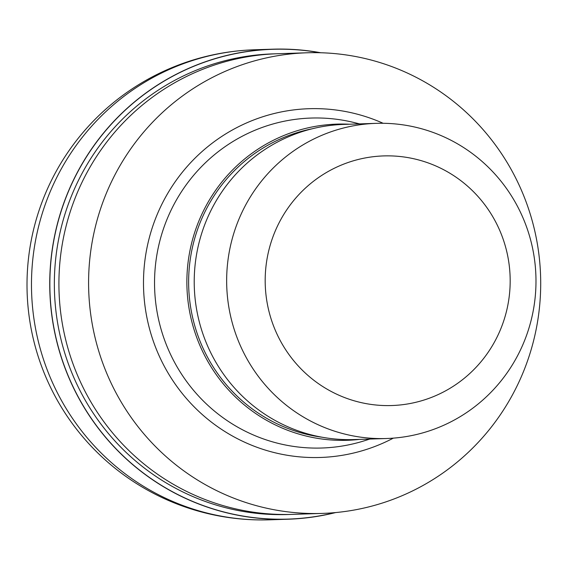 <?xml version="1.0" encoding="UTF-8"?>
<svg xmlns="http://www.w3.org/2000/svg" width="569" height="569" viewBox="0 0 569 569"><rect width="100%" height="100%" fill="white"/><g stroke="black" fill="none" stroke-linecap="round" stroke-linejoin="round"><path stroke-width="0.85" d="M334.935 512.626A235.025 230.552 -91.9 0 1 53.493 325.504A235.025 230.552 -91.9 0 1 320.027 52.732A235.025 230.545 -91.9 0 0 53.493 325.504A235.025 230.545 -91.9 0 0 334.921 512.626M62.483 324.55A230.438 226.049 -91.9 0 0 292.438 514.376A230.438 226.049 -91.9 0 1 62.483 324.55A230.438 226.049 -91.9 0 1 277.508 53.735L307.182 52.775A230.438 226.049 -91.9 0 1 537.136 242.6A230.438 226.049 -91.9 0 1 322.111 513.416A230.438 226.049 -91.9 0 1 92.157 323.583A230.438 226.049 -91.9 0 1 307.182 52.775M291.712 514.397L287.871 514.525A230.438 226.049 -91.9 0 1 57.917 324.693A230.438 226.049 -91.9 0 1 272.942 53.884L276.79 53.763M369.843 439.055L364.459 440.747A165.074 161.93 -91.9 0 1 321.819 448.016A165.074 161.93 -91.9 0 1 157.094 312.04A165.074 161.93 -91.9 0 1 311.122 118.053A165.074 161.93 -91.9 0 1 354.153 122.548L359.629 123.893M359.537 439.389A158.168 155.159 -91.9 0 1 189.321 309.998A158.168 155.159 -91.9 0 1 349.323 124.227M386.422 438.514L353.989 439.567A157.663 154.661 -91.9 0 1 196.661 309.692A157.663 154.661 -91.9 0 1 343.776 124.405L376.209 123.352A157.663 154.661 -91.9 0 1 533.544 253.226A157.663 154.661 -91.9 0 1 386.422 438.514A157.663 154.661 -91.9 0 1 229.094 308.64A157.663 154.661 -91.9 0 1 376.209 123.352M508.245 258.788A124.874 122.491 -91.9 0 1 409.36 403.656A124.874 122.491 -91.9 0 1 267.117 302.672A124.874 122.491 -91.9 0 1 366.009 157.798A124.874 122.491 -91.9 0 1 508.245 258.788M335.696 512.555A235.139 230.665 -91.9 0 1 288.049 519.22A235.139 230.665 -91.9 0 1 53.379 325.525A235.139 230.665 -91.9 0 1 272.821 49.183A235.139 230.665 -91.9 0 1 320.802 52.753M393.335 438.13A174.477 171.155 -91.9 0 1 146.19 313.754A174.477 171.155 -91.9 0 1 208.56 146.041A174.477 171.155 -91.9 0 1 383.136 123.288M321.947 437.205A156.368 153.395 -91.9 0 1 191.056 309.685A156.368 153.395 -91.9 0 1 311.954 128.836M288.049 519.22L269.791 519.817A235.146 230.665 -91.9 0 1 269.763 519.817A235.146 230.665 -91.9 0 1 35.114 326.115A235.146 230.665 -91.9 0 1 254.535 49.773A235.146 230.665 -91.9 0 1 254.563 49.773L272.821 49.183M292.438 514.376L322.111 513.416M254.535 49.773A235.146 235.146 0 0 0 30.577 325.624A235.146 235.146 0 0 0 269.763 519.817"/></g></svg>
